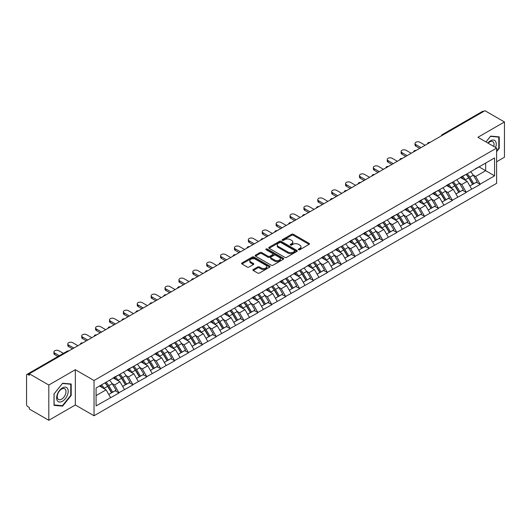<?xml version="1.0" encoding="UTF-8"?>
<svg xmlns="http://www.w3.org/2000/svg" width="531" height="531" viewBox="0 0 531 531"><rect width="100%" height="100%" fill="white"/><g stroke="black" fill="none" stroke-linecap="round" stroke-linejoin="round"><path stroke-width="0.8" d="M298.601 249.736A0.863 0.498 0 0 0 299.823 249.736L309.108 244.373A1.235 0.71 0 0 0 309.467 243.868A1.235 0.71 0 0 0 309.108 243.364L293.377 234.284A1.235 0.71 0 0 0 291.632 234.284L282.346 239.647A0.863 0.498 0 0 0 282.094 239.999A0.863 0.498 0 0 0 282.346 240.351A0.863 0.498 0 0 0 283.567 240.351L284.769 239.66A3.956 2.283 0 0 1 290.364 239.66L291.672 240.417A3.956 2.283 0 0 1 292.833 242.03A3.956 2.283 0 0 1 291.672 243.643L290.47 244.34A0.863 0.498 0 0 0 290.218 244.691A0.863 0.498 0 0 0 290.47 245.043A0.863 0.498 0 0 0 291.698 245.043L292.9 244.346A3.956 2.283 0 0 1 298.488 244.346L299.803 245.103A3.956 2.283 0 0 1 300.958 246.723A3.956 2.283 0 0 1 299.803 248.335L298.601 249.026A0.863 0.498 0 0 0 298.342 249.384A0.863 0.498 0 0 0 298.601 249.736L298.601 249.026M253.267 269.502A1.235 0.71 0 0 0 252.902 270.007A1.235 0.71 0 0 0 253.267 270.511L257.681 273.053A1.235 0.71 0 0 0 259.427 273.053L269.741 267.106A1.235 0.71 0 0 0 270.1 266.602A1.235 0.71 0 0 0 269.741 266.097L254.01 257.011A1.235 0.71 0 0 0 252.265 257.011L241.95 262.964A1.235 0.71 0 0 0 241.592 263.469A1.235 0.71 0 0 0 241.95 263.973L247.28 267.053A1.235 0.71 0 0 0 249.026 267.053L253.44 264.504A1.235 0.71 0 0 0 253.805 264A1.235 0.71 0 0 0 253.44 263.495L250.798 261.969A3.305 1.912 0 0 1 249.829 260.621A3.305 1.912 0 0 1 251.873 258.856A3.305 1.912 0 0 1 255.471 259.267L265.832 265.248A3.305 1.912 0 0 1 266.794 266.602A3.305 1.912 0 0 1 264.757 268.361A3.305 1.912 0 0 1 261.152 267.949L259.427 266.954A1.235 0.71 0 0 0 257.681 266.954L253.267 269.502L253.267 270.511M75.336 369.715L48.806 385.028L29.311 373.771L484.956 110.707L504.45 121.964L477.92 137.283L496.618 148.076L94.033 380.508L75.336 369.715L75.336 404.974L94.033 415.766L94.033 380.508M284.855 257.369A1.235 0.71 0 0 0 286.607 257.369L296.915 251.415A1.235 0.71 0 0 0 297.28 250.911A1.235 0.71 0 0 0 296.915 250.406L281.184 241.32A1.235 0.71 0 0 0 279.439 241.32L269.131 247.273A1.235 0.71 0 0 0 268.766 247.778A1.235 0.71 0 0 0 269.131 248.282L284.855 257.369M266.456 249.922A0.863 0.498 0 0 1 267.339 250.041L283.308 259.267L273.014 265.208A1.235 0.71 0 0 1 271.268 265.208L255.537 256.128L259.951 253.599L259.951 252.57L255.537 255.119A1.235 0.71 0 0 0 255.179 255.623A1.235 0.71 0 0 0 255.537 256.128L255.537 255.119M259.951 253.599A1.235 0.71 0 0 1 261.697 253.599L261.697 252.57A1.235 0.71 0 0 0 259.951 252.57M261.697 252.57L268.082 256.254A1.235 0.71 0 0 0 269.828 256.254L272.755 254.568A1.235 0.71 0 0 0 273.113 254.064A1.235 0.71 0 0 0 272.755 253.559L266.111 249.723A0.863 0.498 0 0 1 265.858 249.371A0.863 0.498 0 0 1 266.396 248.906A0.863 0.498 0 0 1 267.339 249.019L283.328 258.252A1.235 0.71 0 0 1 283.687 258.756A1.235 0.71 0 0 1 283.328 259.261L283.328 258.252M94.033 415.766L496.618 183.341L496.618 148.076M104.959 382.884A8.436 4.872 -120 0 1 107.846 386.263L111.775 392.754L115.2 390.776L119.004 392.973L114.557 384.955L112.087 383.528M119.004 392.973L96.078 405.896L96.078 388.008L494.567 157.946L494.567 175.834L480.104 184.184L475.65 176.478L473.181 175.051M466.052 174.407A8.436 4.872 -120 0 1 468.939 177.785L472.869 184.277L476.3 182.299L480.104 184.184M480.104 184.496L466.211 192.202L461.764 184.496L459.295 183.069M452.16 182.432A8.436 4.872 -120 0 1 455.054 185.804L458.983 192.295L462.408 190.317L466.211 192.202M466.211 192.514L452.326 200.22L447.872 192.514L445.409 191.087M438.274 190.45A8.436 4.872 -120 0 1 441.161 193.822L445.091 200.313L448.522 198.335L452.326 200.22M452.326 200.532L438.433 208.238L433.986 200.532L431.517 199.105M424.388 198.468A8.436 4.872 -120 0 1 427.276 201.84L431.205 208.331L434.63 206.353L438.433 208.238M438.433 208.55L424.548 216.256L420.094 208.55L417.632 207.123M410.496 206.486A8.436 4.872 -120 0 1 413.383 209.858L417.32 216.349L420.744 214.371L424.548 216.256M424.548 216.568L410.662 224.274L406.208 216.568L403.739 215.141M396.611 214.504A8.436 4.872 -120 0 1 399.498 217.876L403.427 224.367L406.859 222.389L410.662 224.274M410.662 224.586L396.77 232.299L392.323 224.586L389.854 223.159M382.718 222.522A8.436 4.872 -120 0 1 385.612 225.894L389.542 232.386L392.967 230.408L396.77 232.299M396.77 232.605L382.884 240.317L378.43 232.605L375.968 231.177M368.833 230.54A8.436 4.872 -120 0 1 371.72 233.912L375.649 240.404L379.081 238.426L382.884 240.317M382.884 240.623L368.992 248.335L364.545 240.623L362.076 239.196M354.947 238.558A8.436 4.872 -120 0 1 357.834 241.93L361.764 248.422L365.189 246.444L368.992 248.335M368.992 248.641L355.106 256.354L350.652 248.641L348.19 247.22M341.055 246.576A8.436 4.872 -120 0 1 343.942 249.948L347.878 256.44L351.303 254.462L355.106 256.354M355.106 256.659L341.221 264.372L336.767 256.659L334.298 255.238M327.169 254.595A8.436 4.872 -120 0 1 330.056 257.973L333.986 264.458L337.417 262.48L341.221 264.372M341.221 264.677L327.328 272.39L322.881 264.677L320.412 263.257M313.277 262.613A8.436 4.872 -120 0 1 316.171 265.991L320.1 272.483L323.525 270.498L327.328 272.39M327.328 272.695L313.443 280.408L308.989 272.695L306.526 271.275M299.391 270.631A8.436 4.872 -120 0 1 302.278 274.009L306.208 280.501L309.639 278.516L313.443 280.408M313.443 280.713L299.55 288.426L295.103 280.713L292.634 279.293M285.505 278.649A8.436 4.872 -120 0 1 288.393 282.027L292.322 288.519L295.747 286.534L299.55 288.426M299.55 288.731L285.665 296.444L281.211 288.731L278.748 287.311M271.613 286.667A8.436 4.872 -120 0 1 274.5 290.045L278.436 296.537L281.861 294.552L285.665 296.444M285.665 296.749L271.779 304.462L267.325 296.749L264.856 295.329M257.727 294.685A8.436 4.872 -120 0 1 260.615 298.064L264.544 304.555L267.976 302.577L271.779 304.462M271.779 304.767L257.887 312.48L253.44 304.767L250.971 303.347M243.835 302.703A8.436 4.872 -120 0 1 246.729 306.082L250.659 312.573L254.083 310.595L257.887 312.48M257.887 312.786L244.001 320.498L239.547 312.786L237.085 311.365M229.95 310.721A8.436 4.872 -120 0 1 232.837 314.1L236.766 320.591L240.198 318.613L244.001 320.498M244.001 320.804L230.109 328.516L225.662 320.804L223.193 319.383M216.064 318.739A8.436 4.872 -120 0 1 218.951 322.118L222.881 328.609L226.306 326.631L230.109 328.516M230.109 328.822L216.223 336.535L211.769 328.822L209.307 327.401M202.172 326.757A8.436 4.872 -120 0 1 205.059 330.136L208.995 336.627L212.42 334.649L216.223 336.535M216.223 336.84L202.338 344.553L197.884 336.84L195.415 335.419M188.286 334.776A8.436 4.872 -120 0 1 191.173 338.154L195.103 344.646L198.534 342.668L202.338 344.553M202.338 344.858L188.445 352.571L183.998 344.858L181.529 343.438M174.394 342.794A8.436 4.872 -120 0 1 177.288 346.172L181.217 352.664L184.642 350.686L188.445 352.571M188.445 352.883L174.56 360.589L170.106 352.883L167.643 351.456M160.508 350.812A8.436 4.872 -120 0 1 163.395 354.19L167.325 360.682L170.756 358.704L174.56 360.589M174.56 360.901L160.667 368.607L156.22 360.901L153.751 359.474M146.622 358.83A8.436 4.872 -120 0 1 149.51 362.208L153.439 368.7L156.864 366.722L160.667 368.607M160.667 368.919L146.782 376.625L142.328 368.919L139.865 367.492M132.73 366.848A8.436 4.872 -120 0 1 135.617 370.226L139.553 376.718L142.978 374.74L146.782 376.625M146.782 376.937L132.896 384.643L128.442 376.937L125.973 375.51M118.844 374.866A8.436 4.872 -120 0 1 121.732 378.245L125.661 384.736L129.093 382.758L132.896 384.643M132.896 384.955L119.004 392.661M114.284 377.189L119.004 374.773M114.557 384.955L119.986 381.816L113.13 377.86M124.433 389.528L119.986 381.816M128.177 369.171L132.896 366.755M128.442 376.937L133.872 373.797L127.015 369.841M138.326 381.51L133.872 373.797M142.062 361.153L146.782 358.737M142.328 368.919L147.764 365.779L140.907 361.823M152.211 373.492L147.764 365.779M155.955 353.135L160.667 350.719M156.22 360.901L161.65 357.761L154.793 353.805M166.103 365.474L161.65 357.761M169.84 345.117L174.56 342.701M170.106 352.883L175.535 349.743L168.685 345.787M179.989 357.456L175.535 349.743M183.726 337.099L188.445 334.683M183.998 344.858L189.428 341.725L182.571 337.769M193.875 349.438L189.428 341.725M197.618 329.081L202.338 326.665M197.884 336.84L203.313 333.707L196.457 329.751M207.767 341.42L203.313 333.707M211.504 321.063L216.223 318.646M211.769 328.822L217.206 325.689L210.349 321.733M221.653 333.402L217.206 325.689M225.396 313.044L230.109 310.628M225.662 320.804L231.091 317.671L224.235 313.715M235.545 325.384L231.091 317.671M239.282 305.026L244.001 302.61M239.547 312.786L244.977 309.653L238.127 305.697M249.431 317.365L244.977 309.653M253.168 297.008L257.887 294.592M253.44 304.767L258.869 301.635L252.013 297.679M263.316 309.341L258.869 301.635M267.06 288.99L271.779 286.574M267.325 296.749L272.755 293.616L265.898 289.66M277.209 301.323L272.755 293.616M280.945 280.972L285.665 278.556M281.211 288.731L286.647 285.598L279.791 281.642M291.094 293.304L286.647 285.598M294.838 272.954L299.55 270.538M295.103 280.713L300.533 277.58L293.676 273.624M304.986 285.286L300.533 277.58M308.723 264.936L313.443 262.52M308.989 272.695L314.418 269.562L307.568 265.6M318.872 277.268L314.418 269.562M322.609 256.918L327.328 254.502M322.881 264.677L328.311 261.544L321.454 257.581M332.758 269.25L328.311 261.544M336.501 248.9L341.221 246.484M336.767 256.659L342.196 253.526L335.34 249.563M346.65 261.232L342.196 253.526M350.387 240.882L355.106 238.465M350.652 248.641L356.089 245.508L349.232 241.545M360.536 253.214L356.089 245.508M364.279 232.863L368.992 230.447M364.545 240.623L369.974 237.49L363.118 233.527M374.428 245.196L369.974 237.49M378.165 224.845L382.884 222.429M378.43 232.605L383.86 229.472L377.01 225.509M388.314 237.178L383.86 229.472M392.051 216.827L396.77 214.411M392.323 224.586L397.752 221.454L390.896 217.491M402.199 229.16L397.752 221.454M405.943 208.809L410.662 206.393M406.208 216.568L411.638 213.435L404.781 209.473M416.092 221.142L411.638 213.435M419.829 200.791L424.548 198.375M420.094 208.55L425.53 205.411L418.674 201.455M429.977 213.123L425.53 205.411M433.721 192.766L438.433 190.357M433.986 200.532L439.416 197.393L432.559 193.437M443.87 205.105L439.416 197.393M447.606 184.748L452.326 182.332M447.872 192.514L453.301 189.375L446.452 185.419M457.755 197.087L453.301 189.375M461.492 176.73L466.211 174.314M461.764 184.496L467.194 181.356L460.337 177.4M471.641 189.069L467.194 181.356M483.615 111.483L443.285 134.768M442.721 135.093A1.892 1.089 120 0 1 443.199 134.715A1.892 1.089 60 0 0 442.257 134.622L482.586 111.337A1.892 1.089 60 0 1 483.529 111.43M475.384 168.712L480.104 166.296M475.65 176.478L485.666 170.697L485.666 163.083L494.567 157.946M479.075 166.887L494.567 175.834M496.618 161.749L504.45 157.229L504.45 121.964M48.806 385.028L48.806 420.293L29.311 409.036L29.311 407.489L27.884 406.666A1.892 1.089 -120 0 1 26.55 404.356L26.55 375.264A1.892 1.089 -120 0 1 26.942 374.401A1.892 1.089 -120 0 1 27.884 374.494L29.311 375.317L29.311 373.771M48.806 420.293L75.336 404.974M96.078 395.615L106.094 389.834L99.509 386.03M110.548 397.546L106.094 389.834M468.747 177.938L469.185 178.19M454.855 185.956L455.299 186.208M440.969 193.974L441.407 194.227M427.077 201.992L427.521 202.245M413.191 210.01L413.629 210.263M399.305 218.029L399.743 218.281M385.413 226.047L385.858 226.299M371.527 234.065L371.965 234.317M357.635 242.083L358.08 242.342M343.749 250.101L344.188 250.36M329.864 258.119L330.302 258.378M315.972 266.137L316.416 266.396M302.086 274.155L302.524 274.414M288.194 282.173L288.638 282.432M274.308 290.191L274.746 290.45M260.422 298.21L260.86 298.468M246.53 306.228L246.975 306.487M232.644 314.252L233.082 314.505M218.752 322.271L219.197 322.523M204.866 330.289L205.305 330.541M190.981 338.307L191.419 338.559M177.088 346.325L177.533 346.577M163.203 354.343L163.641 354.595M149.311 362.361L149.755 362.613M135.425 370.379L135.863 370.631M121.539 378.397L121.977 378.649M107.647 386.415L108.092 386.668M496.618 151.6L499.24 148.328L499.24 136.879L490.651 136.109L485.971 141.93M71.2 384.006L62.605 383.236L54.016 393.922L54.016 405.379L62.605 406.149L71.2 395.462L71.2 384.006M298.946 249.855L299.803 249.364A3.956 2.283 0 0 0 300.958 247.751L300.958 246.723M292.833 242.03L292.833 243.059A3.956 2.283 0 0 1 291.672 244.672L290.815 245.163M309.088 244.386L293.377 235.313A1.235 0.71 0 0 0 291.632 235.313L282.691 240.47M296.902 251.422L281.184 242.348A1.235 0.71 0 0 0 279.439 242.348L269.144 248.296M294.732 251.263A0.863 0.498 0 0 0 294.984 250.911A0.863 0.498 0 0 0 294.732 250.552L280.926 242.581A0.863 0.498 0 0 0 279.704 242.581L278.436 243.317A3.956 2.283 0 0 0 277.275 244.93A3.956 2.283 0 0 0 278.436 246.543L287.875 251.993A3.956 2.283 0 0 0 293.464 251.993L294.732 251.263L294.732 252.291A0.863 0.498 0 0 0 294.984 251.933L294.984 250.911M277.275 244.93L277.275 245.959A3.956 2.283 0 0 0 278.436 247.572L278.436 246.543M294.732 252.291L293.464 253.021A3.956 2.283 0 0 1 287.875 253.021L278.436 247.572M261.697 253.599L268.082 257.283A1.235 0.71 0 0 0 269.828 257.283L272.755 255.597A1.235 0.71 0 0 0 273.113 255.092L273.113 254.064M274.7 260.077A3.305 1.912 0 0 0 278.304 260.489A3.305 1.912 0 0 0 280.341 258.73A3.305 1.912 0 0 0 279.372 257.376L275.728 255.272A1.235 0.71 0 0 0 273.976 255.272L271.049 256.964A1.235 0.71 0 0 0 270.691 257.469A1.235 0.71 0 0 0 271.049 257.973L274.7 260.077L274.7 261.106A3.305 1.912 0 0 0 278.304 261.517A3.305 1.912 0 0 0 280.341 259.759L280.341 258.73M270.691 257.469L270.691 258.497A1.235 0.71 0 0 0 271.049 259.002L271.049 257.973M274.7 261.106L271.049 259.002M266.794 266.602L266.794 267.624A3.305 1.912 0 0 1 264.757 269.39A3.305 1.912 0 0 1 261.152 268.978L259.427 267.982A1.235 0.71 0 0 0 257.681 267.982L253.28 270.518M249.829 260.621L249.829 261.65A3.305 1.912 0 0 0 250.798 262.998L250.798 261.969M253.426 264.518L250.798 262.998M269.721 267.113L254.01 258.039A1.235 0.71 0 0 0 252.265 258.039L241.97 263.987M498.795 148.076L499.24 148.328M70.749 395.203L71.2 395.462M61.696 405.624L62.605 406.149M415.866 144.631L415.866 146.178A2.894 1.673 180 0 1 415.016 144.996L415.016 143.45A2.894 1.673 0 0 0 415.866 144.631L421.03 147.618M425.125 145.248L419.961 142.268A2.894 1.673 0 0 0 416.808 141.91A2.894 1.673 0 0 0 415.016 143.45M470.572 171.798A10.321 5.96 60 0 1 473.274 175.203L469.849 177.181A10.321 5.96 -120 0 0 467.141 173.783M469.849 177.181L473.778 183.673L477.21 181.695L473.274 175.203M472.869 184.277L473.778 183.673M476.3 182.299L477.21 181.695M461.24 176.876A8.436 4.872 60 0 1 463.57 179.266M462.561 176.425A10.321 5.96 60 0 1 465.262 179.83L465.654 180.467M469.875 186.009L472.623 184.343L468.694 177.852A10.321 5.96 -120 0 0 465.986 174.447M472.623 184.343L469.842 185.95M415.866 146.178L419.696 148.388M401.98 152.649L401.98 154.196A2.894 1.673 180 0 1 401.131 153.014L401.131 151.468A2.894 1.673 0 0 0 401.98 152.649L407.144 155.636M411.24 153.267L406.076 150.286A2.894 1.673 0 0 0 402.916 149.928A2.894 1.673 0 0 0 401.131 151.468M456.68 179.817A10.321 5.96 60 0 1 459.388 183.222L455.963 185.2A10.321 5.96 -120 0 0 453.255 181.801M455.963 185.2L459.892 191.691L463.317 189.713L459.388 183.222M458.983 192.295L459.892 191.691M462.408 190.317L463.317 189.713M447.354 184.901A8.436 4.872 60 0 1 449.677 187.284M448.668 184.443A10.321 5.96 60 0 1 451.377 187.848L451.762 188.485M455.99 194.027L458.738 192.361L454.801 185.87A10.321 5.96 -120 0 0 452.1 182.465M458.738 192.361L455.95 193.968M401.98 154.196L405.81 156.406M388.088 160.667L388.088 162.214A2.894 1.673 180 0 1 387.245 161.032L387.245 159.486A2.894 1.673 0 0 0 388.088 160.667L393.252 163.654M397.347 161.285L392.183 158.304A2.894 1.673 0 0 0 389.031 157.946A2.894 1.673 0 0 0 387.245 159.486M442.794 187.835A10.321 5.96 60 0 1 445.502 191.24L442.071 193.218A10.321 5.96 -120 0 0 439.369 189.819M442.071 193.218L446 199.709L449.432 197.731L445.502 191.24M445.091 200.313L446 199.709M448.522 198.335L449.432 197.731M433.462 192.919A8.436 4.872 60 0 1 435.792 195.302M434.783 192.461A10.321 5.96 60 0 1 437.484 195.866L437.876 196.503M442.097 202.045L444.845 200.379L440.916 193.888A10.321 5.96 -120 0 0 438.208 190.483M444.845 200.379L442.064 201.986M388.088 162.214L391.918 164.424M374.202 168.692L374.202 170.232A2.894 1.673 180 0 1 373.353 169.05L373.353 167.504A2.894 1.673 0 0 0 374.202 168.692L379.366 171.672M383.462 169.303L378.298 166.322A2.894 1.673 0 0 0 375.145 165.964A2.894 1.673 0 0 0 373.353 167.504M428.909 195.853A10.321 5.96 60 0 1 431.61 199.258L428.185 201.236A10.321 5.96 -120 0 0 425.477 197.837M428.185 201.236L432.115 207.727L435.539 205.749L431.61 199.258M431.205 208.331L432.115 207.727M434.63 206.353L435.539 205.749M419.576 200.937A8.436 4.872 60 0 1 421.899 203.32M420.891 200.479A10.321 5.96 60 0 1 423.599 203.884L423.984 204.521M428.212 210.064L430.96 208.398L427.024 201.906A10.321 5.96 -120 0 0 424.322 198.501M430.96 208.398L428.178 210.004M374.202 170.232L378.032 172.442M360.317 176.71L360.317 178.25A2.894 1.673 180 0 1 359.467 177.069L359.467 175.522A2.894 1.673 0 0 0 360.317 176.71L365.481 179.69M369.576 177.321L364.412 174.341A2.894 1.673 0 0 0 361.253 173.982A2.894 1.673 0 0 0 359.467 175.522M415.016 203.877A10.321 5.96 60 0 1 417.724 207.276L414.293 209.254A10.321 5.96 -120 0 0 411.591 205.855M414.293 209.254L418.229 215.745L421.654 213.767L417.724 207.276M417.32 216.349L418.229 215.745M420.744 214.371L421.654 213.767M405.684 208.955A8.436 4.872 60 0 1 408.014 211.338M407.005 208.497A10.321 5.96 60 0 1 409.713 211.902L410.098 212.546M414.319 218.082L417.067 216.416L413.138 209.924A10.321 5.96 -120 0 0 410.43 206.519M417.067 216.416L414.286 218.022M360.317 178.25L364.14 180.46M346.424 184.728L346.424 186.268A2.894 1.673 180 0 1 345.575 185.087L345.575 183.54A2.894 1.673 0 0 0 346.424 184.728L351.588 187.708M355.684 185.339L350.52 182.359A2.894 1.673 0 0 0 347.367 182A2.894 1.673 0 0 0 345.575 183.54M401.131 211.896A10.321 5.96 60 0 1 403.832 215.294L400.407 217.272A10.321 5.96 -120 0 0 397.699 213.874M400.407 217.272L404.337 223.763L407.768 221.785L403.832 215.294M403.427 224.367L404.337 223.763M406.859 222.389L407.768 221.785M391.798 216.973A8.436 4.872 60 0 1 394.128 219.356M393.119 216.522A10.321 5.96 60 0 1 395.821 219.92L396.212 220.564M400.434 226.1L403.182 224.434L399.252 217.942A10.321 5.96 -120 0 0 396.544 214.537M403.182 224.434L400.401 226.04M346.424 186.268L350.254 188.478M495.629 147.512A8.184 4.726 120 0 0 495.483 141.226A8.184 4.726 120 0 0 487.85 143.018M493.757 146.423A6.193 3.578 120 0 0 493.458 142.275A6.193 3.578 120 0 0 492.761 141.624A6.193 3.578 120 0 0 488.102 143.164M490.458 136.354L498.795 137.104L498.795 148.202L496.618 150.917M498.244 136.786L498.795 137.104M485.984 141.943L490.471 136.361M57.414 400.825A8.184 4.726 120 0 0 65.32 398.708A8.184 4.726 120 0 0 67.437 388.353A8.184 4.726 120 0 0 59.532 390.471A8.184 4.726 120 0 0 57.414 400.825M57.819 398.841A6.193 3.578 120 0 0 58.516 399.485A6.193 3.578 120 0 0 64.284 396.597A6.193 3.578 120 0 0 65.413 389.402A6.193 3.578 120 0 0 64.716 388.758A6.193 3.578 120 0 0 58.948 391.646A6.193 3.578 120 0 0 57.819 398.841M62.426 383.488L70.749 384.232L70.749 395.336L62.426 405.691L54.102 404.947L54.102 393.849L62.426 383.488M70.198 383.92L70.749 384.232M332.539 192.746L332.539 194.286A2.894 1.673 180 0 1 331.689 193.105L331.689 191.565A2.894 1.673 0 0 0 332.539 192.746L337.703 195.727M341.798 193.364L336.634 190.377A2.894 1.673 0 0 0 333.475 190.018A2.894 1.673 0 0 0 331.689 191.565M387.238 219.914A10.321 5.96 60 0 1 389.946 223.312L386.522 225.29A10.321 5.96 -120 0 0 383.813 221.892M386.522 225.29L390.451 231.781L393.876 229.804L389.946 223.312M389.542 232.386L390.451 231.781M392.967 230.408L393.876 229.804M377.913 224.991A8.436 4.872 60 0 1 380.236 227.374M379.227 224.54A10.321 5.96 60 0 1 381.935 227.938L382.32 228.582M386.548 234.118L389.296 232.452L385.36 225.96A10.321 5.96 -120 0 0 382.659 222.555M389.296 232.452L386.508 234.058M332.539 194.286L336.369 196.497M318.646 200.764L318.646 202.304A2.894 1.673 180 0 1 317.803 201.123L317.803 199.583A2.894 1.673 0 0 0 318.646 200.764L323.81 203.745M327.906 201.382L322.742 198.395A2.894 1.673 0 0 0 319.589 198.036A2.894 1.673 0 0 0 317.803 199.583M373.353 227.932A10.321 5.96 60 0 1 376.061 231.33L372.629 233.308A10.321 5.96 -120 0 0 369.928 229.91M372.629 233.308L376.559 239.8L379.99 237.822L376.061 231.33M375.649 240.404L376.559 239.8M379.081 238.426L379.99 237.822M364.02 233.009A8.436 4.872 60 0 1 366.35 235.392M365.341 232.558A10.321 5.96 60 0 1 368.043 235.956L368.434 236.6M372.656 242.136L375.404 240.47L371.474 233.979A10.321 5.96 -120 0 0 368.766 230.573M375.404 240.47L372.623 242.076M318.646 202.304L322.476 204.515M304.761 208.783L304.761 210.322A2.894 1.673 180 0 1 303.911 209.141L303.911 207.601A2.894 1.673 0 0 0 304.761 208.783L309.925 211.763M314.02 209.4L308.856 206.413A2.894 1.673 0 0 0 305.703 206.055A2.894 1.673 0 0 0 303.911 207.601M359.467 235.95A10.321 5.96 60 0 1 362.169 239.348L358.744 241.326A10.321 5.96 -120 0 0 356.035 237.928M358.744 241.326L362.673 247.818L366.098 245.84L362.169 239.348M361.764 248.422L362.673 247.818M365.189 246.444L366.098 245.84M350.135 241.028A8.436 4.872 60 0 1 352.458 243.41M351.449 240.576A10.321 5.96 60 0 1 354.157 243.975L354.542 244.618M358.77 250.154L361.518 248.488L357.582 241.997A10.321 5.96 -120 0 0 354.881 238.592M361.518 248.488L358.737 250.094M304.761 210.322L308.591 212.533M290.875 216.801L290.875 218.341A2.894 1.673 180 0 1 290.026 217.159L290.026 215.619A2.894 1.673 0 0 0 290.875 216.801L296.039 219.781M300.134 217.418L294.97 214.438A2.894 1.673 0 0 0 291.811 214.073A2.894 1.673 0 0 0 290.026 215.619M345.575 243.968A10.321 5.96 60 0 1 348.283 247.366L344.851 249.344A10.321 5.96 -120 0 0 342.15 245.946M344.851 249.344L348.787 255.836L352.212 253.858L348.283 247.366M347.878 256.44L348.787 255.836M351.303 254.462L352.212 253.858M336.242 249.046A8.436 4.872 60 0 1 338.572 251.428M337.563 248.594A10.321 5.96 60 0 1 340.271 251.993L340.656 252.637M344.878 258.172L347.626 256.506L343.696 250.015A10.321 5.96 -120 0 0 340.988 246.616M347.626 256.506L344.845 258.112M290.875 218.341L294.698 220.551M276.983 224.819L276.983 226.359A2.894 1.673 180 0 1 276.133 225.177L276.133 223.637A2.894 1.673 0 0 0 276.983 224.819L282.147 227.799M286.242 225.436L281.078 222.456A2.894 1.673 0 0 0 277.925 222.091A2.894 1.673 0 0 0 276.133 223.637M331.689 251.986A10.321 5.96 60 0 1 334.391 255.384L330.966 257.362A10.321 5.96 -120 0 0 328.258 253.964M330.966 257.362L334.895 263.854L338.327 261.876L334.391 255.384M333.986 264.458L334.895 263.854M337.417 262.48L338.327 261.876M322.357 257.064A8.436 4.872 60 0 1 324.687 259.447M323.678 256.612A10.321 5.96 60 0 1 326.379 260.011L326.771 260.655M330.992 266.19L333.74 264.524L329.811 258.033A10.321 5.96 -120 0 0 327.103 254.634M333.74 264.524L330.959 266.131M276.983 226.359L280.813 228.569M263.097 232.837L263.097 234.377A2.894 1.673 180 0 1 262.248 233.195L262.248 231.655A2.894 1.673 0 0 0 263.097 232.837L268.261 235.817M272.357 233.454L267.193 230.474A2.894 1.673 0 0 0 264.033 230.109A2.894 1.673 0 0 0 262.248 231.655M317.797 260.004A10.321 5.96 60 0 1 320.505 263.403L317.08 265.387A10.321 5.96 -120 0 0 314.372 261.982M317.08 265.387L321.009 271.872L324.434 269.894L320.505 263.403M320.1 272.483L321.009 271.872M323.525 270.498L324.434 269.894M308.471 265.082A8.436 4.872 60 0 1 310.794 267.465M309.785 264.63A10.321 5.96 60 0 1 312.493 268.029L312.878 268.673M317.107 274.208L319.854 272.542L315.918 266.051A10.321 5.96 -120 0 0 313.217 262.653M319.854 272.542L317.067 274.149M263.097 234.377L266.927 236.587M249.205 240.855L249.205 242.395A2.894 1.673 180 0 1 248.362 241.213L248.362 239.673A2.894 1.673 0 0 0 249.205 240.855L254.369 243.835M258.464 241.472L253.3 238.492A2.894 1.673 0 0 0 250.147 238.127A2.894 1.673 0 0 0 248.362 239.673M303.911 268.022A10.321 5.96 60 0 1 306.619 271.421L303.188 273.405A10.321 5.96 -120 0 0 300.486 270M303.188 273.405L307.117 279.897L310.549 277.912L306.619 271.421M306.208 280.501L307.117 279.897M309.639 278.516L310.549 277.912M294.579 273.1A8.436 4.872 60 0 1 296.909 275.489M295.9 272.649A10.321 5.96 60 0 1 298.601 276.047L298.993 276.691M303.214 282.226L305.962 280.56L302.033 274.069A10.321 5.96 -120 0 0 299.325 270.671M305.962 280.56L303.181 282.167M249.205 242.395L253.035 244.605M235.319 248.873L235.319 250.413A2.894 1.673 180 0 1 234.47 249.231L234.47 247.692A2.894 1.673 0 0 0 235.319 248.873L240.483 251.853M244.579 249.49L239.415 246.51A2.894 1.673 0 0 0 236.262 246.145A2.894 1.673 0 0 0 234.47 247.692M290.026 276.04A10.321 5.96 60 0 1 292.727 279.439L289.302 281.423A10.321 5.96 -120 0 0 286.594 278.018M289.302 281.423L293.231 287.915L296.656 285.93L292.727 279.439M292.322 288.519L293.231 287.915M295.747 286.534L296.656 285.93M280.693 281.118A8.436 4.872 60 0 1 283.016 283.508M282.007 280.667A10.321 5.96 60 0 1 284.716 284.065L285.101 284.709M289.329 290.245L292.077 288.579L288.141 282.087A10.321 5.96 -120 0 0 285.439 278.689M292.077 288.579L289.295 290.185M235.319 250.413L239.149 252.623M221.434 256.891L221.434 258.431A2.894 1.673 180 0 1 220.584 257.25L220.584 255.71A2.894 1.673 0 0 0 221.434 256.891L226.598 259.871M230.693 257.508L225.529 254.528A2.894 1.673 0 0 0 222.37 254.163A2.894 1.673 0 0 0 220.584 255.71M276.133 284.058A10.321 5.96 60 0 1 278.841 287.457L275.41 289.441A10.321 5.96 -120 0 0 272.708 286.036M275.41 289.441L279.346 295.933L282.771 293.948L278.841 287.457M278.436 296.537L279.346 295.933M281.861 294.552L282.771 293.948M266.801 289.136A8.436 4.872 60 0 1 269.131 291.526M268.122 288.685A10.321 5.96 60 0 1 270.83 292.083L271.215 292.727M275.436 298.263L278.184 296.597L274.255 290.105A10.321 5.96 -120 0 0 271.547 286.707M278.184 296.597L275.403 298.203M221.434 258.431L225.257 260.641M207.541 264.909L207.541 266.449A2.894 1.673 180 0 1 206.692 265.268L206.692 263.728A2.894 1.673 0 0 0 207.541 264.909L212.705 267.889M216.801 265.527L211.637 262.546A2.894 1.673 0 0 0 208.484 262.181A2.894 1.673 0 0 0 206.692 263.728M262.248 292.077A10.321 5.96 60 0 1 264.949 295.482L261.524 297.46A10.321 5.96 -120 0 0 258.816 294.055M261.524 297.46L265.454 303.951L268.885 301.966L264.949 295.482M264.544 304.555L265.454 303.951M267.976 302.577L268.885 301.966M252.915 297.154A8.436 4.872 60 0 1 255.245 299.544M254.236 296.703A10.321 5.96 60 0 1 256.938 300.101L257.329 300.745M261.551 306.281L264.299 304.615L260.369 298.123A10.321 5.96 -120 0 0 257.661 294.725M264.299 304.615L261.517 306.221M207.541 266.449L211.371 268.659M193.656 272.927L193.656 274.467A2.894 1.673 180 0 1 192.806 273.286L192.806 271.746A2.894 1.673 0 0 0 193.656 272.927L198.82 275.908M202.915 273.545L197.751 270.564A2.894 1.673 0 0 0 194.592 270.199A2.894 1.673 0 0 0 192.806 271.746M248.355 300.095A10.321 5.96 60 0 1 251.063 303.5L247.638 305.478A10.321 5.96 -120 0 0 244.93 302.073M247.638 305.478L251.568 311.969L254.993 309.991L251.063 303.5M250.659 312.573L251.568 311.969M254.083 310.595L254.993 309.991M239.03 305.172A8.436 4.872 60 0 1 241.353 307.562M240.344 304.721A10.321 5.96 60 0 1 243.052 308.126L243.437 308.763M247.665 314.299L250.413 312.633L246.477 306.141A10.321 5.96 -120 0 0 243.775 302.743M250.413 312.633L247.625 314.239M193.656 274.467L197.486 276.678M179.763 280.945L179.763 282.485A2.894 1.673 180 0 1 178.92 281.304L178.92 279.764A2.894 1.673 0 0 0 179.763 280.945L184.927 283.926M189.023 281.563L183.859 278.583A2.894 1.673 0 0 0 180.706 278.217A2.894 1.673 0 0 0 178.92 279.764M234.47 308.113A10.321 5.96 60 0 1 237.178 311.518L233.746 313.496A10.321 5.96 -120 0 0 231.045 310.091M233.746 313.496L237.676 319.987L241.107 318.009L237.178 311.518M236.766 320.591L237.676 319.987M240.198 318.613L241.107 318.009M225.137 313.19A8.436 4.872 60 0 1 227.467 315.58M226.458 312.739A10.321 5.96 60 0 1 229.16 316.144L229.551 316.781M233.773 322.317L236.521 320.651L232.591 314.16A10.321 5.96 -120 0 0 229.883 310.761M236.521 320.651L233.74 322.257M179.763 282.485L183.593 284.696M165.878 288.964L165.878 290.503A2.894 1.673 180 0 1 165.028 289.322L165.028 287.782A2.894 1.673 0 0 0 165.878 288.964L171.042 291.944M175.137 289.581L169.973 286.601A2.894 1.673 0 0 0 166.82 286.236A2.894 1.673 0 0 0 165.028 287.782M220.584 316.131A10.321 5.96 60 0 1 223.285 319.536L219.861 321.514A10.321 5.96 -120 0 0 217.152 318.109M219.861 321.514L223.79 328.005L227.215 326.027L223.285 319.536M222.881 328.609L223.79 328.005M226.306 326.631L227.215 326.027M211.252 321.209A8.436 4.872 60 0 1 213.575 323.598M212.566 320.757A10.321 5.96 60 0 1 215.274 324.162L215.659 324.799M219.887 330.335L222.635 328.669L218.699 322.178A10.321 5.96 -120 0 0 215.998 318.779M222.635 328.669L219.854 330.275M165.878 290.503L169.708 292.714M151.992 296.982L151.992 298.522A2.894 1.673 180 0 1 151.143 297.34L151.143 295.8A2.894 1.673 0 0 0 151.992 296.982L157.156 299.962M161.251 297.599L156.087 294.619A2.894 1.673 0 0 0 152.928 294.254A2.894 1.673 0 0 0 151.143 295.8M206.692 324.149A10.321 5.96 60 0 1 209.4 327.554L205.968 329.532A10.321 5.96 -120 0 0 203.267 326.127M205.968 329.532L209.904 336.023L213.329 334.045L209.4 327.554M208.995 336.627L209.904 336.023M212.42 334.649L213.329 334.045M197.359 329.227A8.436 4.872 60 0 1 199.689 331.616M198.68 328.775A10.321 5.96 60 0 1 201.388 332.18L201.773 332.818M205.995 338.353L208.743 336.687L204.813 330.196A10.321 5.96 -120 0 0 202.105 326.797M208.743 336.687L205.962 338.293M151.992 298.522L155.815 300.732M138.1 305L138.1 306.54A2.894 1.673 180 0 1 137.25 305.358L137.25 303.818A2.894 1.673 0 0 0 138.1 305L143.264 307.98M147.359 305.617L142.195 302.637A2.894 1.673 0 0 0 139.042 302.272A2.894 1.673 0 0 0 137.25 303.818M192.806 332.167A10.321 5.96 60 0 1 195.508 335.572L192.083 337.55A10.321 5.96 -120 0 0 189.375 334.145M192.083 337.55L196.012 344.042L199.444 342.064L195.508 335.572M195.103 344.646L196.012 344.042M198.534 342.668L199.444 342.064M183.474 337.245A8.436 4.872 60 0 1 185.804 339.634M184.795 336.793A10.321 5.96 60 0 1 187.496 340.198L187.888 340.836M192.109 346.371L194.857 344.705L190.928 338.22A10.321 5.96 -120 0 0 188.22 334.815M194.857 344.705L192.076 346.312M138.1 306.54L141.93 308.75M124.214 313.018L124.214 314.558A2.894 1.673 180 0 1 123.365 313.376L123.365 311.836A2.894 1.673 0 0 0 124.214 313.018L129.378 315.998M133.473 313.635L128.31 310.655A2.894 1.673 0 0 0 125.15 310.29A2.894 1.673 0 0 0 123.365 311.836M178.914 340.185A10.321 5.96 60 0 1 181.622 343.59L178.197 345.568A10.321 5.96 -120 0 0 175.489 342.163M178.197 345.568L182.126 352.06L185.551 350.082L181.622 343.59M181.217 352.664L182.126 352.06M184.642 350.686L185.551 350.082M169.588 345.263A8.436 4.872 60 0 1 171.911 347.652M170.902 344.811A10.321 5.96 60 0 1 173.61 348.217L173.995 348.854M178.224 354.389L180.971 352.73L177.035 346.239A10.321 5.96 -120 0 0 174.334 342.834M180.971 352.73L178.184 354.33M124.214 314.558L128.044 316.768M110.322 321.036L110.322 322.582A2.894 1.673 180 0 1 109.479 321.394L109.479 319.854A2.894 1.673 0 0 0 110.322 321.036L115.486 324.016M119.581 321.653L114.417 318.673A2.894 1.673 0 0 0 111.264 318.308A2.894 1.673 0 0 0 109.479 319.854M165.028 348.203A10.321 5.96 60 0 1 167.736 351.608L164.305 353.586A10.321 5.96 -120 0 0 161.603 350.181M164.305 353.586L168.234 360.078L171.666 358.1L167.736 351.608M167.325 360.682L168.234 360.078M170.756 358.704L171.666 358.1M155.696 353.281A8.436 4.872 60 0 1 158.026 355.67M157.017 352.83A10.321 5.96 60 0 1 159.718 356.235L160.11 356.872M164.331 362.407L167.079 360.748L163.15 354.257A10.321 5.96 -120 0 0 160.442 350.852M167.079 360.748L164.298 362.348M110.322 322.582L114.152 324.786M96.436 329.054L96.436 330.601A2.894 1.673 180 0 1 95.587 329.412L95.587 327.873A2.894 1.673 0 0 0 96.436 329.054L101.6 332.034M105.696 329.671L100.532 326.691A2.894 1.673 0 0 0 97.379 326.326A2.894 1.673 0 0 0 95.587 327.873M151.143 356.221A10.321 5.96 60 0 1 153.844 359.626L150.419 361.604A10.321 5.96 -120 0 0 147.711 358.199M150.419 361.604L154.348 368.096L157.773 366.118L153.844 359.626M153.439 368.7L154.348 368.096M156.864 366.722L157.773 366.118M141.81 361.299A8.436 4.872 60 0 1 144.133 363.689M143.124 360.848A10.321 5.96 60 0 1 145.833 364.253L146.217 364.89M150.446 370.426L153.194 368.766L149.257 362.275A10.321 5.96 -120 0 0 146.556 358.87M153.194 368.766L150.412 370.372M96.436 330.601L100.266 332.811M82.551 337.072L82.551 338.619A2.894 1.673 180 0 1 81.701 337.431L81.701 335.891A2.894 1.673 0 0 0 82.551 337.072L87.715 340.052M91.81 337.689L86.646 334.709A2.894 1.673 0 0 0 83.486 334.344A2.894 1.673 0 0 0 81.701 335.891M137.25 364.239A10.321 5.96 60 0 1 139.958 367.644L136.527 369.622A10.321 5.96 -120 0 0 133.825 366.217M136.527 369.622L140.463 376.114L143.888 374.136L139.958 367.644M139.553 376.718L140.463 376.114M142.978 374.74L143.888 374.136M127.918 369.317A8.436 4.872 60 0 1 130.248 371.707M129.239 368.866A10.321 5.96 60 0 1 131.947 372.271L132.332 372.908M136.553 378.45L139.301 376.784L135.372 370.293A10.321 5.96 -120 0 0 132.664 366.888M139.301 376.784L136.52 378.391M82.551 338.619L86.374 340.829M68.658 345.09L68.658 346.637A2.894 1.673 180 0 1 67.809 345.455L67.809 343.909A2.894 1.673 0 0 0 68.658 345.09L73.822 348.07M77.918 345.708L72.754 342.727A2.894 1.673 0 0 0 69.601 342.362A2.894 1.673 0 0 0 67.809 343.909M123.365 372.258A10.321 5.96 60 0 1 126.066 375.663L122.641 377.641A10.321 5.96 -120 0 0 119.933 374.236M122.641 377.641L126.57 384.132L130.002 382.154L126.066 375.663M125.661 384.736L126.57 384.132M129.093 382.758L130.002 382.154M114.032 377.335A8.436 4.872 60 0 1 116.362 379.725M115.353 376.884A10.321 5.96 60 0 1 118.055 380.289L118.446 380.926M122.668 386.468L125.416 384.802L121.486 378.311A10.321 5.96 -120 0 0 118.778 374.906M125.416 384.802L122.634 386.409M68.658 346.637L72.488 348.847M54.773 353.108L54.773 354.655A2.894 1.673 180 0 1 53.923 353.473L53.923 351.927A2.894 1.673 0 0 0 54.773 353.108L59.293 355.724M63.388 353.354L58.868 350.745A2.894 1.673 0 0 0 55.709 350.387A2.894 1.673 0 0 0 53.923 351.927M109.472 380.276A10.321 5.96 60 0 1 112.18 383.681L108.755 385.659A10.321 5.96 -120 0 0 106.047 382.254M108.755 385.659L112.685 392.15L116.11 390.172L112.18 383.681M111.775 392.754L112.685 392.15M115.2 390.776L116.11 390.172M100.372 385.533A8.436 4.872 60 0 1 102.47 387.743M101.461 384.902A10.321 5.96 60 0 1 104.169 388.307L104.554 388.944M108.782 394.487L111.53 392.821L107.594 386.329A10.321 5.96 -120 0 0 104.892 382.924M111.53 392.821L108.742 394.427M54.773 354.655L57.959 356.493M68.307 351.263L27.884 374.494M68.691 351.037A1.892 1.089 -60 0 0 68.214 351.21A1.892 1.089 -120 0 0 67.271 351.117L26.942 374.401M428.829 143.111A1.892 1.089 120 0 1 429.313 142.733A1.892 1.089 -60 0 1 429.791 142.56M414.943 151.129A1.892 1.089 120 0 1 415.421 150.751A1.892 1.089 -60 0 1 415.899 150.578M401.058 159.147A1.892 1.089 120 0 1 401.536 158.769A1.892 1.089 -60 0 1 402.013 158.596M387.165 167.165A1.892 1.089 120 0 1 387.643 166.787A1.892 1.089 -60 0 1 388.128 166.615M373.28 175.184A1.892 1.089 120 0 1 373.758 174.805A1.892 1.089 -60 0 1 374.236 174.633M359.387 183.202A1.892 1.089 120 0 1 359.872 182.823A1.892 1.089 -60 0 1 360.35 182.651M345.502 191.22A1.892 1.089 120 0 1 345.98 190.841A1.892 1.089 -60 0 1 346.458 190.669M331.616 199.238A1.892 1.089 120 0 1 332.094 198.859A1.892 1.089 -60 0 1 332.572 198.687M317.724 207.256A1.892 1.089 120 0 1 318.202 206.878A1.892 1.089 -60 0 1 318.686 206.705M303.838 215.274A1.892 1.089 120 0 1 304.316 214.896A1.892 1.089 -60 0 1 304.794 214.723M289.946 223.292A1.892 1.089 120 0 1 290.43 222.914A1.892 1.089 -60 0 1 290.908 222.741M276.06 231.31A1.892 1.089 120 0 1 276.538 230.932A1.892 1.089 -60 0 1 277.016 230.759M262.175 239.328A1.892 1.089 120 0 1 262.653 238.95A1.892 1.089 -60 0 1 263.13 238.777M248.282 247.346A1.892 1.089 120 0 1 248.76 246.968A1.892 1.089 -60 0 1 249.245 246.796M234.397 255.371A1.892 1.089 120 0 1 234.875 254.986A1.892 1.089 -60 0 1 235.352 254.814M220.504 263.389A1.892 1.089 120 0 1 220.989 263.004A1.892 1.089 -60 0 1 221.467 262.832M206.619 271.407A1.892 1.089 120 0 1 207.097 271.022A1.892 1.089 -60 0 1 207.575 270.85M192.733 279.425A1.892 1.089 120 0 1 193.211 279.04A1.892 1.089 -60 0 1 193.689 278.868M178.841 287.444A1.892 1.089 120 0 1 179.319 287.059A1.892 1.089 -60 0 1 179.803 286.886M164.955 295.462A1.892 1.089 120 0 1 165.433 295.083A1.892 1.089 -60 0 1 165.911 294.904M151.063 303.48A1.892 1.089 120 0 1 151.547 303.101A1.892 1.089 -60 0 1 152.025 302.922M137.177 311.498A1.892 1.089 120 0 1 137.655 311.12A1.892 1.089 -60 0 1 138.133 310.94M123.292 319.516A1.892 1.089 120 0 1 123.769 319.138A1.892 1.089 -60 0 1 124.247 318.958M109.399 327.534A1.892 1.089 120 0 1 109.877 327.156A1.892 1.089 -60 0 1 110.362 326.977M95.514 335.552A1.892 1.089 120 0 1 95.992 335.174A1.892 1.089 -60 0 1 96.469 334.995M81.621 343.57A1.892 1.089 120 0 1 82.106 343.192A1.892 1.089 -60 0 1 82.584 343.019M299.803 249.364L299.803 248.335M290.47 245.043L290.47 244.34M291.672 244.672L291.672 243.643M282.346 240.351L282.346 239.647M291.632 235.313L291.632 234.284M293.377 235.313L293.377 234.284M309.108 244.373L309.108 243.364M269.131 248.282L269.131 247.273M279.439 242.348L279.439 241.32M281.184 242.348L281.184 241.32M296.915 251.415L296.915 250.406M287.875 253.021L287.875 251.993M293.464 253.021L293.464 251.993M268.082 257.283L268.082 256.254M269.828 257.283L269.828 256.254M272.755 255.597L272.755 254.568M267.339 250.041L267.339 249.019M257.681 267.982L257.681 266.954M259.427 267.982L259.427 266.954M261.152 268.978L261.152 267.949M253.44 264.504L253.44 263.495M241.95 263.973L241.95 262.964M252.265 258.039L252.265 257.011M254.01 258.039L254.01 257.011M269.741 267.106L269.741 266.097M468.694 177.852L465.262 179.83M454.801 185.87L451.377 187.848M440.916 193.888L437.484 195.866M427.024 201.906L423.599 203.884M413.138 209.924L409.713 211.902M399.252 217.942L395.821 219.92M385.36 225.96L381.935 227.938M371.474 233.979L368.043 235.956M357.582 241.997L354.157 243.975M343.696 250.015L340.271 251.993M329.811 258.033L326.379 260.011M315.918 266.051L312.493 268.029M302.033 274.069L298.601 276.047M288.141 282.087L284.716 284.065M274.255 290.105L270.83 292.083M260.369 298.123L256.938 300.101M246.477 306.141L243.052 308.126M232.591 314.16L229.16 316.144M218.699 322.178L215.274 324.162M204.813 330.196L201.388 332.18M190.928 338.22L187.496 340.198M177.035 346.239L173.61 348.217M163.15 354.257L159.718 356.235M149.257 362.275L145.833 364.253M135.372 370.293L131.947 372.271M121.486 378.311L118.055 380.289M107.594 386.329L104.169 388.307M442.257 134.622A1.892 1.892 0 0 0 441.347 135.883M429.918 142.487A1.892 1.892 0 0 0 427.462 143.901M416.025 150.505A1.892 1.892 0 0 0 413.569 151.919M402.14 158.523A1.892 1.892 0 0 0 399.684 159.937M388.254 166.542A1.892 1.892 0 0 0 385.791 167.962M374.362 174.56A1.892 1.892 0 0 0 371.906 175.98M360.476 182.578A1.892 1.892 0 0 0 358.02 183.998M346.584 190.596A1.892 1.892 0 0 0 344.128 192.016M332.698 198.614A1.892 1.892 0 0 0 330.242 200.034M318.812 206.632A1.892 1.892 0 0 0 316.35 208.052M304.92 214.65A1.892 1.892 0 0 0 302.464 216.071M291.034 222.668A1.892 1.892 0 0 0 288.579 224.089M277.142 230.686A1.892 1.892 0 0 0 274.686 232.107M263.257 238.704A1.892 1.892 0 0 0 260.801 240.125M249.371 246.723A1.892 1.892 0 0 0 246.908 248.143M235.479 254.741A1.892 1.892 0 0 0 233.023 256.161M221.593 262.759A1.892 1.892 0 0 0 219.137 264.179M207.701 270.777A1.892 1.892 0 0 0 205.245 272.197M193.815 278.795A1.892 1.892 0 0 0 191.359 280.215M179.929 286.813A1.892 1.892 0 0 0 177.467 288.233M166.037 294.831A1.892 1.892 0 0 0 163.581 296.252M152.151 302.849A1.892 1.892 0 0 0 149.696 304.27M138.259 310.867A1.892 1.892 0 0 0 135.803 312.288M124.373 318.885A1.892 1.892 0 0 0 121.918 320.306M110.488 326.904A1.892 1.892 0 0 0 108.025 328.324M96.596 334.928A1.892 1.892 0 0 0 94.14 336.342M82.71 342.946A1.892 1.892 0 0 0 80.254 344.36M68.818 350.964A1.892 1.892 0 0 0 67.271 351.117"/></g></svg>

